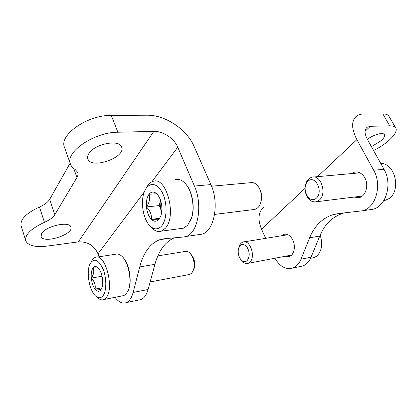 <?xml version="1.0" encoding="UTF-8"?>
<svg xmlns="http://www.w3.org/2000/svg" width="417" height="417" viewBox="0 0 417 417"><rect width="100%" height="100%" fill="white"/><g stroke="black" fill="none" stroke-linecap="round" stroke-linejoin="round"><path stroke-width="0.63" d="M199.675 234.646L202.12 234.13C214.255 231.086 219.582 203.136 210.877 184.59L194.129 146.508C186.899 129.426 165.361 114.878 147.086 115.212L111.271 115.405C87.544 114.821 58.589 135.155 64.526 147.451L70.468 164.183C71.26 166.347 72.824 168.134 75.164 169.547L77.75 172.461C78.276 173.998 78.005 175.682 76.931 177.501L73.752 168.577M174.311 237.836C165.168 241.844 158.71 250.674 154.947 264.321L148.103 289.487C146.565 294.882 144.204 298.238 141.024 299.552L138.788 300.016M98.74 145.986L104.766 143.875M76.931 177.501L54.82 214.672C53.011 217.523 49.545 220.077 44.426 222.339L39.433 207.025C26.135 213.249 20.016 219.483 21.079 225.738L25.755 240.781C28.101 245.722 35.289 247.484 47.309 246.066L78.302 241.881C87.606 241.495 94.179 245.477 98.005 253.833L99.043 256.778M39.433 207.025C44.51 204.789 47.924 202.214 49.686 199.3L70.113 163.188M88.665 153.925C87.601 155.76 87.335 157.423 87.867 158.908C91.266 169.802 126.408 157.292 121.592 147.034C119.528 138.871 93.742 144.058 88.665 153.925M41.606 233.619L41.09 236.429C43.097 244.289 74.132 234.37 70.88 227.036C69.764 220.744 45.406 226.061 41.606 233.619M44.426 222.339C30.994 228.61 24.77 234.761 25.755 240.781M70.468 164.183C64.677 152.377 94.08 132.095 117.896 132.231L153.847 131.386L78.302 241.881M114.988 297.316C118.715 302.153 122.468 303.92 126.247 302.622C129.353 301.309 131.652 297.92 133.138 292.453L139.742 266.927C143.557 252.441 150.24 243.361 159.794 239.686L164.267 238.748L183.584 236.992L185.992 236.475C197.934 233.442 203.074 204.976 194.421 186.045L177.757 147.196C174.181 138.46 163.011 131.021 153.847 131.386M100.732 290.076C99.022 291.926 97.135 291.598 95.066 289.09C93.048 286.338 91.792 282.669 91.287 278.082C90.916 273.51 91.5 270.101 93.038 267.865C94.305 266.286 95.785 266.109 97.484 267.339L98.688 268.538C100.768 271.253 102.076 274.991 102.603 279.739C102.91 283.279 102.598 286.192 101.67 288.475L100.732 290.076C100.799 289.377 98.907 289.044 95.066 289.09C95.754 285.051 94.497 281.381 91.287 278.082C93.825 274.391 94.409 270.987 93.038 267.865L97.156 267.923M102.785 295.997C100.93 298.082 98.824 298.311 96.457 296.685C89.686 292.327 85.777 272.254 90.009 263.93C93.914 257.659 98.245 259.317 103.004 268.908C106.825 278.144 106.684 291.551 102.785 295.997M91.432 261.553C92.475 259.317 93.794 257.914 95.389 257.336C105.199 252.452 114.915 288.892 105.97 297.889L103.755 299.557C102.155 300.172 100.487 299.859 98.746 298.635L97.442 297.524M96.911 257.101L115.556 254.24C117.406 253.64 119.34 254.172 121.352 255.819C128.337 261.115 132.382 280.761 128.347 290.201L126.21 293.881L123.917 295.538L122.301 295.856M122.233 256.637C128.822 262.157 132.455 280.667 128.644 289.622L127.889 291.274M157.876 255.876L185.091 251.451C186.722 250.971 188.364 251.56 190.006 253.213C193.717 257.868 194.916 263.382 193.608 269.752L191.648 273.338L189.01 274.563M190.652 253.953L191.46 254.876C194.405 258.571 195.354 262.934 194.317 267.975L193.681 269.554M102.04 276.205L91.287 278.082M101.925 287.808L95.066 289.09M159.007 219.253C156.641 221.86 154.087 221.88 151.335 219.321C148.676 216.465 147.05 212.336 146.471 206.941C149.489 202.563 150.355 198.336 149.062 194.254L156.703 193.743L157.157 194.197C159.685 197.064 161.228 201.119 161.791 206.363C162.093 210.043 161.744 213.29 160.738 216.105L159.007 219.253L151.335 219.321C151.866 214.927 150.245 210.799 146.471 206.941C146.065 201.536 146.93 197.309 149.062 194.254C151.329 191.497 153.878 191.325 156.703 193.743L157.157 194.197M161.671 225.936C158.132 229.751 154.326 229.824 150.256 226.15C143.088 219.67 140.117 201.223 144.59 191.252C148.363 181.958 157.084 182.224 162.281 192.586C167.577 202.798 167.212 219.603 161.671 225.936M146.304 188.109C148.077 184.413 150.36 182.151 153.154 181.332C166.451 176.016 177.152 216.183 165.346 228.255L161.29 231.164C158.257 232.113 155.275 231.2 152.33 228.427L150.745 226.686M175.411 179.576C179.044 178.711 182.552 180.28 185.935 184.283C192.237 191.695 194.895 207.562 191.528 217.903L187.619 225.295L183.449 228.162L180.676 228.537M186.753 185.357C192.591 192.727 194.932 207.619 191.757 217.398L190.574 220.504M211.56 186.222L250.481 182.709C253.885 182.067 256.809 183.881 259.249 188.156C261.068 191.752 261.746 195.662 261.282 199.884C260.818 203.235 259.692 205.831 257.899 207.666L255.079 209.376L253.333 209.595M259.395 188.437L259.984 189.584C261.423 192.43 261.959 195.521 261.595 198.862L261.011 201.453M160.441 199.998L159.247 205.576L161.687 211.654C160.248 207.875 159.836 204.002 160.446 200.019M159.247 205.576L146.471 206.941M159.612 218.32L151.335 219.321M281.564 235.756L283.982 234.312C287.464 233.603 290.404 235.496 292.786 239.989C295.976 246.322 294.027 255.287 289.268 256.554L285.254 256.262M351.453 173.597L354.601 172.127C358.745 171.45 362.159 173.357 364.833 177.845C369.04 185.106 365.808 196.24 359.245 197.622L353.892 197.105M265.707 238.336L261.532 229.251C257.498 219.399 258.295 211.966 263.935 206.947M343.863 212.993L343.671 213.045C332.745 216.428 324.77 224.096 319.756 236.053L311.051 257.216L301.017 259.202C299.083 263.82 296.284 266.781 292.619 268.089C285.744 269.799 279.843 266.51 274.923 258.227M301.017 259.202L309.649 237.784C314.621 225.686 322.56 217.929 333.454 214.526L338.505 213.561L362.654 210.762C375.842 207.76 382.363 185.002 373.674 170.225L356.895 139.638C351.328 128.577 351.234 120.721 356.618 116.072C358.453 114.727 360.736 114.05 363.468 114.029L382.869 113.924C386.012 113.935 388.045 114.717 388.967 116.27L395.759 128.003C394.868 126.518 392.861 125.798 389.728 125.845L370.369 126.299L367.163 127.263C364.385 129.619 364.427 133.602 367.294 139.2L384.021 169.312C392.678 183.855 386.121 206.279 372.918 209.266L370.249 209.787M371.443 146.675L381.164 140.685C383.968 138.1 385.042 136.083 384.396 134.639C383.233 131.965 373.861 134.498 367.356 139.314M373.549 150.469C387.054 144.131 398.777 132.632 395.759 128.003M311.051 257.216C309.101 261.777 306.281 264.712 302.601 266.02L300.021 266.557M383.458 201.14L389.212 198.502C401.488 189.891 394.93 163.177 380.726 163.381M305.52 192.68C307.584 199.441 311.191 202.469 316.341 201.771L319.26 200.15C327.282 193.79 321.007 174.311 311.958 177.162C307.751 178.544 305.447 182.224 305.046 188.192M316.347 198.179C323.858 191.497 315.059 174.275 307.876 181.327C300.683 187.989 309.002 204.815 316.347 198.179M312.01 258.029L313.923 257.649L316.691 256.142C321.83 251.123 322.987 244.112 320.157 235.099M241.198 260.062L241.693 260.734C243.669 263.101 245.759 263.971 247.964 263.351L249.647 262.356C256.064 257.341 250.143 239.222 243.08 242.016C240.995 242.736 239.582 244.612 238.842 247.641M247.041 260.698C249.96 256.726 249.887 252.082 246.812 246.755C242.986 243.043 240.176 243.856 238.394 249.199C237.794 253.036 238.566 256.439 240.718 259.421C242.861 261.876 244.972 262.303 247.041 260.698M177.757 147.196L151.871 181.812M144.334 191.888L98.005 253.833M117.896 132.231L111.271 115.405M194.421 186.045L210.877 184.59M133.138 292.453L148.103 289.487M139.742 266.927L154.947 264.321M54.82 214.672L49.686 199.3M261.532 229.251L305.036 188.369M317.499 176.662L356.895 139.638M365.12 131.24L370.369 126.299M389.728 125.845L382.869 113.924M384.021 169.312L373.674 170.225M319.756 236.053L309.649 237.784M185.992 236.475L202.12 234.13M126.247 302.622L141.024 299.552M159.794 239.686L169.63 238.258M98.214 268.001L97.484 267.339M96.457 296.685L98.746 298.635M103.755 299.557L123.917 295.538M128.644 289.622L128.347 290.201M150.151 281.949L190.058 274.36M194.317 267.975L193.608 269.752M150.256 226.15L152.33 228.427M161.29 231.164L183.449 228.162M191.757 217.398L191.528 217.903M214.604 214.406L255.079 209.376M261.595 198.862L261.282 199.884M366.262 128.118L367.163 127.263M356.551 171.955L354.601 172.127M285.202 234.119L283.982 234.312M302.601 266.02L292.619 268.089M372.918 209.266L362.654 210.762M343.671 213.045L333.454 214.526M384.516 200.905L383.525 201.036M359.892 172.836L313.714 177.001M362.31 196.058L316.341 201.771M313.923 257.649L310.561 258.321M287.965 234.719L244.169 241.839M291.645 255.048L247.964 263.351M240.718 259.421L241.693 260.734"/></g></svg>
